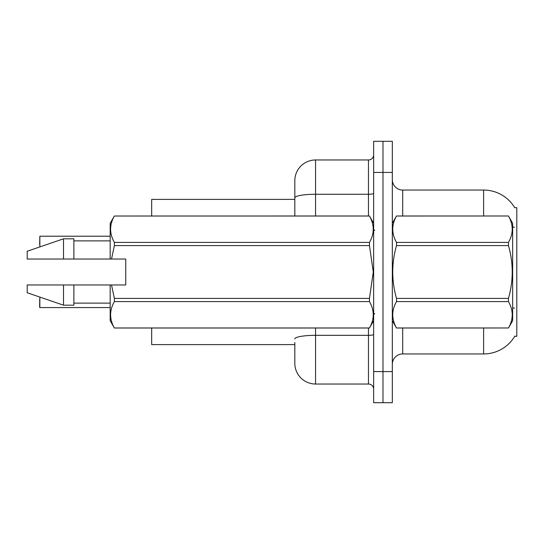 <?xml version="1.0" encoding="UTF-8"?>
<svg xmlns="http://www.w3.org/2000/svg" width="544" height="544" viewBox="0 0 544 544"><rect width="100%" height="100%" fill="white"/><g stroke="black" fill="none" stroke-linecap="round" stroke-linejoin="round"><path stroke-width="0.82" d="M514.923 336.002A36.305 36.305 0 0 1 483.609 353.947A36.305 36.305 0 0 0 514.74 336.314L516.8 336.314L516.8 207.686L514.74 207.686A36.305 36.305 0 0 0 483.609 190.053L402.696 190.053A10.37 10.37 0 0 1 392.326 179.683A10.37 10.37 0 0 0 402.696 190.053L402.696 215.988M294.821 197.86L294.821 180.717A20.747 20.747 0 0 1 315.568 159.97L315.568 194.262A20.747 3.604 180 0 0 294.821 197.86L294.821 215.988L294.821 192.127L294.821 199.39L151.674 199.39L151.674 215.988M294.821 344.61L151.674 344.61L151.674 328.012M392.326 364.317A10.37 10.37 0 0 1 402.696 353.947L483.609 353.947L483.609 328.012M382.99 371.579L382.99 402.696L392.326 402.696L392.326 371.579L382.99 371.579L382.99 402.696L373.653 402.696L373.653 371.579L382.99 371.579L382.99 172.421L382.99 371.579M373.653 371.579L373.653 141.304L382.99 141.304L382.99 172.421L382.99 141.304L392.326 141.304L392.326 371.579M483.609 215.988L483.609 190.053A36.305 36.305 0 0 1 514.821 207.815A36.305 36.305 0 0 0 483.609 190.053A36.305 36.305 0 0 1 514.74 207.686M294.821 342.536L294.821 363.283A20.747 20.747 0 0 0 315.568 384.03L368.465 384.03L368.465 328.012M373.653 141.304L382.99 141.304M315.568 159.97L368.465 159.97A5.188 5.188 0 0 0 373.653 154.788M373.653 389.212A5.188 5.188 0 0 0 368.465 384.03M39.651 244.514L39.855 236.218L110.18 236.218M39.855 297.085L39.855 307.571L39.651 299.282M39.855 307.571L110.18 307.571M39.651 307.367L39.651 303.43M392.326 223.251L396.515 216.016C391.496 224.781 391.496 233.58 396.515 242.42L508.456 242.42C513.482 233.655 513.482 224.856 508.456 216.016L512.652 223.251L512.652 320.749L508.456 328.012C513.482 319.219 513.482 310.42 508.456 301.58L396.515 301.58C391.496 310.345 391.496 319.144 396.515 327.984L508.456 327.984L396.515 328.012L392.326 320.749M508.456 242.42L508.456 245.596L396.515 245.596C391.496 263.153 391.496 280.758 396.515 298.404L396.515 301.58M396.515 298.404L508.456 298.404C513.482 280.758 513.482 263.153 508.456 245.596M508.456 298.404L508.456 301.58M396.515 215.988L508.456 215.988L396.515 216.016M396.515 242.42L396.515 245.596M111.527 259.032L125.746 259.032L125.746 284.968L111.527 284.968L114.376 298.404L369.464 298.404L373.279 272L369.464 245.596L114.376 245.596L111.527 259.032L110.18 259.032L110.18 223.251L114.376 216.016C109.351 224.781 109.351 233.58 114.376 242.42L369.464 242.42C374.483 233.655 374.483 224.856 369.464 216.016L114.376 216.016L369.464 215.988L373.653 223.251M369.464 298.404L369.464 301.58L114.376 301.58C109.351 310.345 109.351 319.144 114.376 327.984L369.464 327.984C374.483 319.219 374.483 310.42 369.464 301.58M111.527 284.968L110.18 284.968L110.18 320.749L114.376 328.012L369.464 328.012L373.653 320.749M114.376 298.404L114.376 301.58M110.18 284.968L73.875 284.968L73.875 305.191L63.505 305.191L63.505 284.968L27.2 284.968L27.2 292.747L63.505 305.191M73.875 284.968L63.505 284.968M27.2 284.968L40.922 284.968M369.464 242.42L369.464 245.596M114.376 242.42L114.376 245.596M63.505 238.809L63.505 259.032L27.2 259.032L27.2 251.253L63.505 238.809L73.875 238.809L73.875 259.032L110.18 259.032M63.505 259.032L73.875 259.032M402.696 328.012L402.696 353.947M514.406 227.31A36.305 6.304 180 0 0 512.652 226.862M514.522 308.251A36.305 6.304 180 0 0 512.652 307.768M392.326 172.421L373.653 172.421M392.53 222.897A10.37 1.802 0 0 1 392.326 222.537M315.568 328.012L315.568 384.03M373.653 334.431A5.188 0.898 0 0 1 368.465 335.328L315.568 335.328A20.747 3.604 180 0 0 294.821 338.932M315.568 215.988L315.568 194.262L368.465 194.262L368.465 159.97M368.465 215.988L368.465 194.262A5.188 0.898 0 0 0 373.653 193.358M39.855 236.218L39.855 246.915M374.694 230.506L373.653 229.473M73.875 303.117L110.18 303.117M73.875 240.883L110.18 240.883M374.694 313.494L373.653 314.527"/></g></svg>
